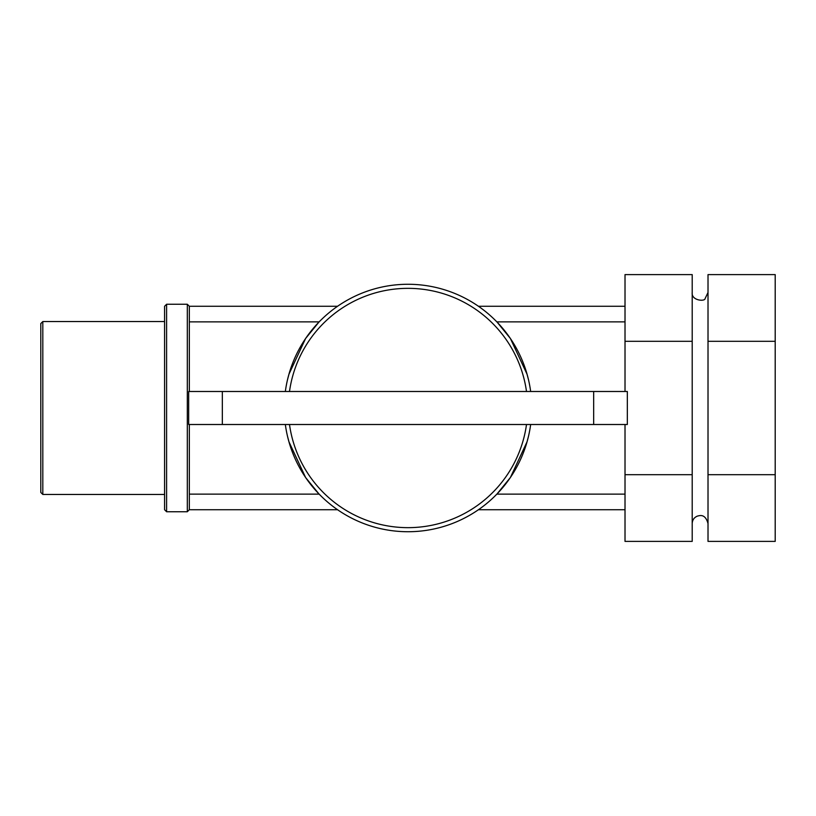 <?xml version="1.0" encoding="UTF-8"?>
<svg xmlns="http://www.w3.org/2000/svg" width="816" height="816" viewBox="0 0 816 816"><rect width="100%" height="100%" fill="white"/><g stroke="black" fill="none" stroke-linecap="round" stroke-linejoin="round"><path stroke-width="1.22" d="M337.487 306.275L189.332 306.275L189.332 391.496M625.015 306.275L478.513 306.275M625.015 321.881L496.903 321.881L510.388 338.477L527.105 374.33M288.895 374.33L305.612 338.477L319.097 321.881L189.332 321.881M189.332 424.504L189.332 509.725L337.487 509.725M478.513 509.725L625.015 509.725M527.105 441.67L510.388 477.523L496.903 494.119L625.015 494.119M189.332 494.119L319.097 494.119L305.612 477.523L288.895 441.67M285.335 391.496A123.777 123.777 0 0 1 530.665 391.496M530.665 424.504A123.777 123.777 0 0 1 285.335 424.504M625.015 391.496L625.015 274.604L692.203 274.604L692.203 541.396L625.015 541.396L625.015 424.504M625.015 474.698L692.203 474.698M625.015 341.302L692.203 341.302M775.2 274.604L708.013 274.604L708.013 341.302L775.2 341.302L775.2 274.604M708.013 474.698L775.2 474.698L775.2 541.396L708.013 541.396L708.013 341.302M775.2 474.698L775.2 341.302M289.496 424.504A119.646 119.646 0 0 0 526.504 424.504M526.504 391.496A119.646 119.646 0 0 0 289.496 391.496M222.34 391.496L222.34 424.504L188.669 424.504L188.669 391.496L593.66 391.496L593.66 424.504L627.331 424.504L627.331 391.496L593.66 391.496M222.34 424.504L593.66 424.504M289.364 372.698L287.416 380.083M287.416 435.917L289.364 443.302M526.636 443.302L528.584 435.917M528.584 380.083L526.636 372.698M189.332 306.275L187.313 304.256L187.313 511.744L189.332 509.725M166.597 304.256L164.577 306.275L164.577 509.725L166.597 511.744L166.597 304.256L187.313 304.256M42.82 321.545L40.8 323.564L40.8 492.436L42.82 494.455L42.82 321.545L164.577 321.545M166.597 511.744L187.313 511.744M42.82 494.455L164.577 494.455M708.013 292.475L705.085 298.625C704.912 301.696 691.152 300.686 692.203 292.475M692.203 523.525C692.376 520.016 694.069 517.548 697.282 516.14C699.73 515.559 705.228 513.427 708.013 523.525"/></g></svg>
